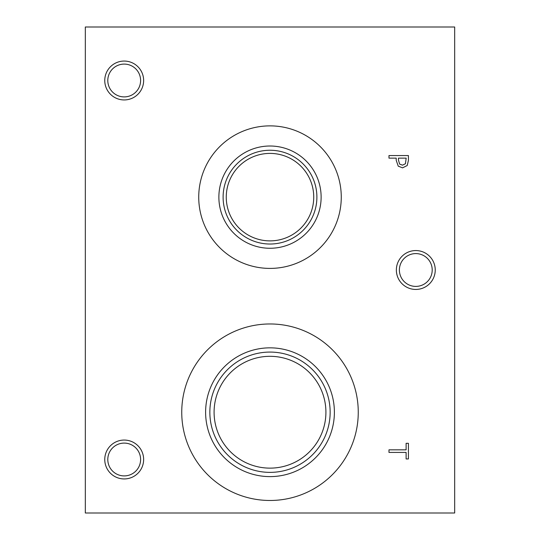 <?xml version="1.0" encoding="UTF-8"?>
<svg xmlns="http://www.w3.org/2000/svg" width="540" height="540" viewBox="0 0 540 540"><rect width="100%" height="100%" fill="white"/><g stroke="black" fill="none" stroke-linecap="round" stroke-linejoin="round"><path stroke-width="0.81" d="M405.432 163.755L406.175 158.146L398.425 158.146L398.425 159.908L399.593 164.052L402.476 165.159L405.432 163.755M407.201 165.537L402.55 167.852L398.237 166.151L396.218 160.333L396.218 158.146L388.976 158.146L388.976 155.561L408.416 155.561L408.416 160.447L407.201 165.537M85.32 27L85.32 513L454.68 513L454.68 27L85.32 27M181.744 412.223A88.256 88.256 0 0 1 270 323.966A88.256 88.256 0 0 1 358.256 412.223A88.256 88.256 0 0 1 270 500.479A88.256 88.256 0 0 1 181.744 412.223M198.734 197.141A71.267 71.267 0 0 1 270 125.874A71.267 71.267 0 0 1 341.267 197.141A71.267 71.267 0 0 1 270 268.407A71.267 71.267 0 0 1 198.734 197.141M124.2 478.94A19.44 19.44 0 0 1 104.76 459.5A19.44 19.44 0 0 1 124.2 440.06A19.44 19.44 0 0 1 143.64 459.5A19.44 19.44 0 0 1 124.2 478.94M415.8 289.44A19.44 19.44 0 0 1 396.36 270A19.44 19.44 0 0 1 415.8 250.56A19.44 19.44 0 0 1 435.24 270A19.44 19.44 0 0 1 415.8 289.44M124.2 99.941A19.44 19.44 0 0 1 104.76 80.501A19.44 19.44 0 0 1 124.2 61.06A19.44 19.44 0 0 1 143.64 80.501A19.44 19.44 0 0 1 124.2 99.941M388.976 452.419L388.976 449.834L406.114 449.834L406.114 443.313L408.416 443.313L408.416 458.939L406.114 458.939L406.114 452.419L388.976 452.419M124.2 64.091A16.409 16.409 0 0 0 109.991 88.702A16.409 16.409 0 0 0 138.409 88.702A16.409 16.409 0 0 0 124.2 64.091M415.8 253.591A16.409 16.409 0 0 0 401.591 278.201A16.409 16.409 0 0 0 430.009 278.201A16.409 16.409 0 0 0 415.8 253.591M124.2 443.097A16.409 16.409 0 0 0 109.991 467.708A16.409 16.409 0 0 0 138.409 467.708A16.409 16.409 0 0 0 124.2 443.097M313.74 197.141A43.74 43.74 0 0 1 270 240.881A43.74 43.74 0 0 1 226.26 197.141A43.74 43.74 0 0 1 270 153.4A43.74 43.74 0 0 1 313.74 197.141M218.876 197.141A51.124 51.124 0 0 1 270 146.009A51.124 51.124 0 0 1 321.125 197.141A51.124 51.124 0 0 1 270 248.265A51.124 51.124 0 0 1 218.876 197.141M223.108 197.141A46.892 46.892 0 0 1 270 150.248A46.892 46.892 0 0 1 316.892 197.141A46.892 46.892 0 0 1 270 244.026A46.892 46.892 0 0 1 223.108 197.141M325.91 412.223A55.91 55.91 0 0 1 270 468.133A55.91 55.91 0 0 1 214.09 412.223A55.91 55.91 0 0 1 270 356.312A55.91 55.91 0 0 1 325.91 412.223M205.612 412.223A64.388 64.388 0 0 1 270 347.841A64.388 64.388 0 0 1 334.388 412.223A64.388 64.388 0 0 1 270 476.611A64.388 64.388 0 0 1 205.612 412.223M209.851 412.223A60.149 60.149 0 0 1 270 352.073A60.149 60.149 0 0 1 330.149 412.223A60.149 60.149 0 0 1 270 472.372A60.149 60.149 0 0 1 209.851 412.223"/></g></svg>
